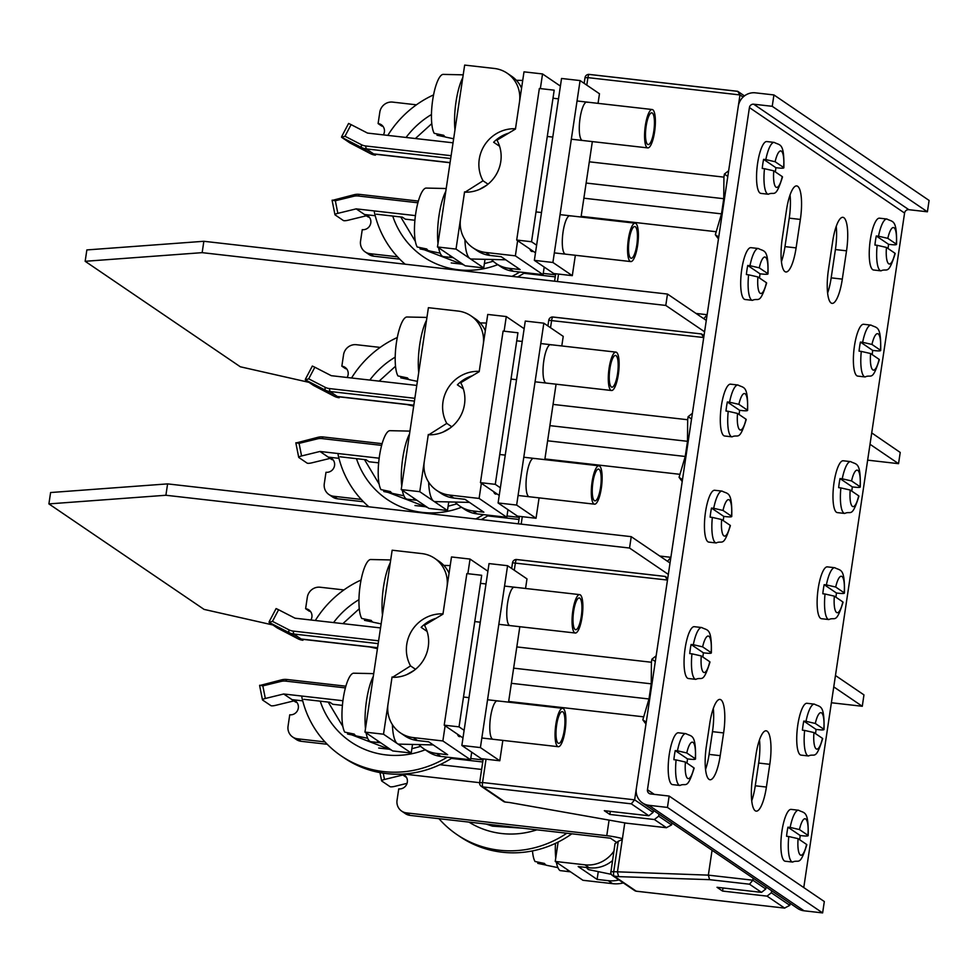 <?xml version="1.0" encoding="UTF-8"?>
<svg xmlns="http://www.w3.org/2000/svg" width="978" height="978" viewBox="0 0 978 978"><rect width="100%" height="100%" fill="white"/><g stroke="black" fill="none" stroke-linecap="round" stroke-linejoin="round"><path stroke-width="1.47" d="M871.728 432.912L900.225 452.447L898.537 463.67L870.029 444.281M696.006 313.449L707.143 314.708L703.781 318.706L706.287 320.405L667.485 294.06L665.786 305.429L704.588 331.799M308.975 382.349L240.331 366.787L85.159 261.297L86.859 249.928L203.852 241.285L667.485 294.06M413.694 406.09L406.934 404.55M85.159 261.297L202.153 252.654L665.786 305.429M867.657 460.149L898.537 463.67M203.852 241.285L202.153 252.654M835.469 675.517L863.953 694.881L862.29 706.275L833.769 686.886M659.747 556.042L670.884 557.313L667.534 561.311L670.028 563.01L631.238 536.665L629.539 548.035L668.329 574.404M272.923 624.991L204.072 609.392L48.9 503.902L50.599 492.533L167.593 483.89L631.238 536.665M377.435 648.683L369.916 646.984M48.9 503.902L165.893 495.259L629.539 548.035M831.398 702.754L862.29 706.275M167.593 483.89L165.893 495.259M624.783 822.877L617.424 872.107L618.658 876.63L709.588 879.662L708.353 875.139L752.864 880.212L749.503 884.198L709.588 879.662M790.102 903.293L789.808 905.322L771.336 892.767L771.63 890.738M749.503 884.198L761.52 892.364L765.786 889.002L766.092 886.973M765.786 889.002L752.864 880.212L753.158 878.183M712.07 850.249L708.353 875.139L613.719 871.691A3.863 1.002 96.5 0 0 614.074 876.105A3.863 3.704 124.2 0 1 612.46 875.506A3.863 3.863 0 0 1 610.822 871.74L613.719 871.691L618.255 841.288L622.289 839.515M761.52 892.364L717.008 887.303L722.546 891.068L723.011 887.975M771.336 892.767L767.058 896.129L722.546 891.068M618.658 876.63L614.074 876.105L636.238 891.178A3.863 1.002 96.5 0 0 636.372 891.227A3.863 3.863 0 0 1 634.636 890.579A3.863 3.704 -55.8 0 0 636.238 891.178L784.759 908.122M767.058 896.129L784.6 908.061L789.808 905.322M615.04 843.513L610.932 871.887M615.15 843.684L618.255 841.288M513.633 668.157L651.25 683.83L651.421 662.253L516.812 646.923M646.238 722.167L642.815 719.832L648.989 698.977L651.25 683.83M651.421 662.253L651.886 659.209L655.309 661.531M651.886 659.209L656.152 655.835L667.485 580.052L512.509 562.802A3.863 3.863 0 0 1 516.763 559.526A3.863 1.002 96.5 0 0 515.406 562.741L514.281 570.247M509.697 802.535L626.47 823.183L666.385 827.694L671.58 824.943L671.886 822.926M671.58 824.943L658.646 816.153L654.38 819.527L666.544 827.743M654.38 819.527L609.869 814.454L604.318 810.689L648.83 815.762L631.287 803.83L482.924 786.935L505.088 802.009L509.672 802.535L505.21 802.058A3.863 1.002 96.5 0 0 505.357 802.033M667.485 580.052L665.162 576.421L516.763 559.526A3.863 1.002 96.5 0 1 516.897 559.575L665.126 576.445M665.26 576.47L667.766 578.169M643.279 716.788L508.658 701.47M642.815 719.832L645.957 724.05L634.636 799.833L631.287 803.83M511.372 683.316L648.989 698.977M658.646 816.153L658.952 814.136M648.83 815.762L653.108 812.388L653.414 810.371M653.108 812.388L634.636 799.833L482.557 782.522A3.863 1.002 96.5 0 0 482.924 786.935A3.863 3.704 124.2 0 1 481.31 786.349L503.474 801.41A3.863 3.704 -55.8 0 0 505.088 802.009A3.863 1.002 96.5 0 0 505.21 802.058A3.863 3.863 0 0 1 503.474 801.41M609.869 814.454L610.321 811.373M622.424 838.696A15.452 2.005 8.5 0 0 606.763 835.689L406.469 812.889A11.589 11.1 124.2 0 1 397.044 800.261L398.743 788.891A7.726 7.396 -55.8 0 0 402.569 774.087M405.858 776.471A7.726 7.396 124.2 0 0 404.696 776.239L401.603 774.136M401.652 811.104L405.344 813.623A11.589 11.1 -55.8 0 0 410.161 815.407L610.455 838.195L616.397 842.241M404.696 776.239L406.506 777.473M379.977 772.62L381.616 780.86A3.863 0.807 -11.2 0 0 381.726 781.006L390.039 786.654A3.863 0.807 -11.2 0 0 394.635 786.385L407.007 783.354M381.616 780.86A3.863 0.807 -11.2 0 1 384.476 779.478L383.229 773.158M402.85 774.992L384.476 779.478M259.635 685.602L262.471 699.857A3.863 0.807 -11.2 0 0 262.581 700.004L270.894 705.651A3.863 0.807 -11.2 0 0 275.49 705.382L293.865 700.896L295.711 702.143A7.726 7.396 124.2 0 1 296.872 702.375M325.002 741.923L297.483 738.793A11.589 11.1 124.2 0 1 292.666 737.009L296.358 739.527A11.589 11.1 -55.8 0 0 301.175 741.312L327.251 744.27M451.408 758.402L482.741 761.972M310.87 620.003A7.726 7.396 -55.8 0 0 305.613 608.695L309.305 611.201A7.726 7.396 124.2 0 1 310.466 611.433M378.608 640.81L293.107 631.079L293.73 634.013L301.077 639.001A15.452 3.985 96.5 0 0 301.591 639.209L377.557 647.852M343.914 589.93L320.136 587.228A11.589 11.1 124.2 0 0 307.312 597.326L305.613 608.695M464.122 730.321L459.037 726.862L481.689 575.284L466.861 573.597L444.208 725.175L462.985 737.938M378.718 748.036L390.381 749.368M470.76 758.525L483.046 759.918M459.037 726.862L444.208 725.175M292.666 737.009A11.589 11.1 124.2 0 1 288.058 726.165L289.745 714.796A7.726 7.396 -55.8 0 0 295.234 700.823A7.726 7.396 -55.8 0 0 292.019 699.637L302.728 700.859M303.901 699.319L329.855 702.265L332.813 704.282L342.41 705.37M293.107 631.079A13.142 12.58 124.2 0 1 288.901 629.808L272.471 621.36L278.596 609.746L295.026 618.194L380.54 627.925M278.596 609.746L276.102 608.573L269.268 621.531M272.471 621.36L269.06 622.375L288.791 632.509L288.901 629.808M269.231 621.592L269.06 622.265M378.193 643.622L293.73 634.013A15.452 14.792 124.2 0 1 288.791 632.509L297.984 638.768A15.452 14.792 -55.8 0 0 302.923 640.26L301.077 639.001L377.581 647.717M269.06 622.375L277.336 627.998L297.984 638.768M303.058 639.367L302.923 640.26M293.865 700.896L283.706 693.989L265.331 698.475L262.825 685.871L281.199 681.385A13.142 12.58 124.2 0 1 285.625 681.104L345.393 687.901M281.199 681.385L281.713 679.82L259.622 685.554M281.713 679.82A15.452 14.792 124.2 0 1 286.933 679.478L285.625 681.104M345.87 686.189L286.933 679.478M342.923 700.725L283.706 693.989M262.471 699.857A3.863 0.807 -11.2 0 1 265.331 698.475M259.647 685.26L262.825 685.871M566.812 833.232A102.018 97.653 124.2 0 1 499.269 850.212A102.018 97.653 124.2 0 1 456.86 834.527A102.018 97.653 124.2 0 1 438.975 818.684M456.86 834.527L459.819 836.545A102.018 97.653 -55.8 0 0 502.227 852.217A102.018 97.653 -55.8 0 0 571.837 833.806M447.252 757.143A102.018 97.653 124.2 0 1 383.633 771.593A102.018 97.653 124.2 0 1 341.224 755.921L344.183 757.926A102.018 97.653 -55.8 0 0 386.579 773.598A102.018 97.653 -55.8 0 0 452.459 757.73M315.319 620.504A102.018 97.653 124.2 0 1 361.065 580.015M341.224 755.921A102.018 97.653 124.2 0 1 301.835 697.155M788.781 836.532L786.556 836.276A26.088 6.736 -83.5 0 1 787.926 827.18L790.151 827.437A26.088 6.736 -83.5 0 1 798.549 810.236L791.129 809.393A26.088 6.736 96.5 0 0 781.703 832.804A26.088 6.736 96.5 0 0 784.356 860.885A26.088 6.736 96.5 0 0 785.236 861.227L792.657 862.07A26.088 6.736 -83.5 0 1 791.777 861.728A26.088 6.736 -83.5 0 1 788.781 836.532L798.097 838.659L806.581 844.43A18.35 4.743 -83.5 0 1 800.334 854.992A18.35 4.743 -83.5 0 1 798.097 838.659M787.926 827.18L800.187 835.518L802.412 835.774C806.813 836.214 808.659 836.068 807.938 835.334L808.183 835.64C808.684 809.918 804.368 813.5 798.549 810.236M800.187 835.518A26.088 6.736 -83.5 0 1 799.674 839.723M792.657 862.07C798.757 858.953 799.698 867.449 806.826 844.747L806.581 844.43M790.151 827.437L799.454 829.564A18.35 4.743 -83.5 0 1 805.713 819.002A18.35 4.743 -83.5 0 1 807.938 835.334L799.454 829.564M804.637 730.432L802.412 730.175A26.088 6.736 -83.5 0 1 803.782 721.079L806.006 721.336A26.088 6.736 -83.5 0 1 814.405 704.136L806.984 703.292A26.088 6.736 96.5 0 0 797.559 726.703A26.088 6.736 96.5 0 0 800.212 754.784A26.088 6.736 96.5 0 0 801.092 755.126L808.513 755.97A26.088 6.736 -83.5 0 1 807.632 755.627A26.088 6.736 -83.5 0 1 804.637 730.432L813.953 732.559L822.437 738.329A18.35 4.743 -83.5 0 1 816.19 748.891A18.35 4.743 -83.5 0 1 813.953 732.559M803.782 721.079L816.043 729.417L818.268 729.674C822.669 730.114 824.515 729.967 823.806 729.233L824.038 729.539C824.552 703.818 820.224 707.4 814.405 704.136M816.043 729.417A26.088 6.736 -83.5 0 1 815.53 733.622M808.513 755.97C814.613 752.852 815.554 761.349 822.681 738.647L822.437 738.329M806.006 721.336L815.31 723.463A18.35 4.743 -83.5 0 1 821.569 712.901A18.35 4.743 -83.5 0 1 823.806 729.233L815.31 723.463M676.104 759.918L673.879 759.674A26.088 6.736 -83.5 0 1 675.236 750.578L677.461 750.823A26.088 6.736 -83.5 0 1 685.871 733.634L678.451 732.791A26.088 6.736 96.5 0 0 669.025 756.19A26.088 6.736 96.5 0 0 671.678 784.283A26.088 6.736 96.5 0 0 672.546 784.613L679.967 785.456A26.088 6.736 -83.5 0 1 679.099 785.126A26.088 6.736 -83.5 0 1 676.104 759.918L685.419 762.045L693.903 767.828A18.35 4.743 -83.5 0 1 687.644 778.39A18.35 4.743 -83.5 0 1 685.419 762.045M675.236 750.578L687.51 758.916L689.735 759.172C694.135 759.613 695.981 759.466 695.26 758.732L695.505 759.038C696.006 733.317 691.69 736.899 685.871 733.634M687.51 758.916A26.088 6.736 -83.5 0 1 686.984 763.121M679.967 785.456C686.067 782.351 687.021 790.835 694.135 768.146L693.903 767.828M677.461 750.823L686.776 752.962A18.35 4.743 -83.5 0 1 693.023 742.388A18.35 4.743 -83.5 0 1 695.26 758.732L686.776 752.962M691.959 653.817L689.735 653.573A26.088 6.736 -83.5 0 1 691.091 644.478L693.316 644.722A26.088 6.736 -83.5 0 1 701.727 627.534L694.307 626.69A26.088 6.736 96.5 0 0 684.881 650.089A26.088 6.736 96.5 0 0 687.534 678.182A26.088 6.736 96.5 0 0 688.402 678.512L695.823 679.355A26.088 6.736 -83.5 0 1 694.955 679.025A26.088 6.736 -83.5 0 1 691.959 653.817L701.275 655.945L709.759 661.727A18.35 4.743 -83.5 0 1 703.5 672.289A18.35 4.743 -83.5 0 1 701.275 655.945M691.091 644.478L703.365 652.815L705.59 653.072C709.991 653.512 711.837 653.365 711.116 652.632L711.361 652.937C711.862 627.216 707.546 630.798 701.727 627.534M703.365 652.815A26.088 6.736 -83.5 0 1 702.84 657.02M695.823 679.355C701.923 676.25 702.876 684.734 709.991 662.045L709.759 661.727M693.316 644.722L702.632 646.861A18.35 4.743 -83.5 0 1 708.879 636.287A18.35 4.743 -83.5 0 1 711.116 652.632L702.632 646.861M586.629 867.498A33.961 8.765 96.5 0 0 588.181 869.332A33.961 8.765 96.5 0 0 589.111 869.735L611.336 874.332M558.132 842.07L555.235 861.447L582.949 880.286L612.619 883.66A30.917 29.597 -55.8 0 0 623.353 882.914M618.964 879.931A30.917 29.597 124.2 0 1 608.23 880.677L597.106 879.418L578.169 866.545L589.294 867.804A30.917 29.597 -55.8 0 0 612.485 860.603M613.891 851.178A30.917 29.597 124.2 0 1 584.905 864.821L555.235 861.447M597.106 879.418L598.267 871.63M569.086 870.86L568.976 871.618L560.076 870.603A35.55 9.181 96.5 0 1 556.36 862.205M561.665 870.787L570.553 871.863M555.455 843.366A35.55 9.181 96.5 0 0 555.749 858.012M568.976 871.618A35.55 9.181 -83.5 0 1 567.326 869.662M532.484 850.921A30.611 7.91 96.5 0 0 535.003 861.484L544.514 863.464A31.492 8.13 96.5 0 0 545.834 864.943A31.492 8.13 96.5 0 0 546.702 865.322L557.925 867.633M537.986 862.107L537.79 863.378L546.103 865.102M502.839 740.395L499.795 760.774L480.406 747.583L507.582 565.7L526.983 578.878L525.553 588.475M519.831 626.715L508.56 702.155M499.795 760.774L481.249 758.659L461.861 745.468L489.037 563.585L507.582 565.7M480.406 747.583L461.861 745.468M493.01 739.27A19.316 4.988 -83.5 0 1 492.362 739.026A19.316 4.988 -83.5 0 1 490.394 718.219A19.316 4.988 -83.5 0 1 497.386 700.871A19.316 4.988 -83.5 0 1 498.022 701.128M510.003 625.59A19.316 4.988 -83.5 0 1 509.355 625.345A19.316 4.988 -83.5 0 1 507.386 604.538A19.316 4.988 -83.5 0 1 514.367 587.191A19.316 4.988 -83.5 0 1 515.015 587.448M471.714 752.168L470.565 759.796L442.863 740.957L445.124 725.798M467.851 573.719L470.051 559.074L487.9 571.213M457.362 734.111A20.477 5.293 96.5 0 0 458.816 736.361A20.477 5.293 96.5 0 0 459.501 736.617A20.477 5.293 96.5 0 0 460.601 736.324M442.863 740.957L413.193 737.583A30.917 29.597 124.2 0 1 400.344 732.828L404.721 735.811A30.917 29.597 -55.8 0 0 417.582 740.566L428.706 741.825L447.643 754.698L436.506 753.439A30.917 29.597 124.2 0 1 423.657 748.683A30.917 29.597 124.2 0 1 418.877 744.588M423.657 748.683L428.046 751.666A30.917 29.597 -55.8 0 0 440.895 756.422L470.565 759.796M470.051 559.074L451.494 556.959L442.948 614.172L424.464 625.26A34.78 33.289 -55.8 0 1 423.193 660.529A34.78 33.289 -55.8 0 1 392.019 677.289L388.046 703.891A30.917 29.597 124.2 0 0 400.344 732.828M426.494 624.037L425.882 623.316M425.723 624.514L424.623 624.257M449.061 573.267A30.917 29.597 -55.8 0 0 439.061 561.311L434.672 558.328A30.917 29.597 124.2 0 0 421.824 553.585L392.154 550.211L364.965 732.094L392.679 750.933L411.225 753.036L412.508 744.441M364.965 732.094L383.51 734.209L411.225 753.036M434.672 558.328A30.917 29.597 124.2 0 1 446.97 587.277L442.997 613.878A34.78 33.289 -55.8 0 0 411.824 630.639A34.78 33.289 -55.8 0 0 410.552 665.908L392.533 677.302M392.398 724.674A37.677 9.731 96.5 0 0 397.374 743.622A37.677 9.731 96.5 0 0 398.853 744.124L433.242 744.918M392.068 676.984L383.51 734.209M406.811 674.588L414.159 670.37M410.552 665.908L415.528 669.294M427.105 631.421L421.139 627.363A34.78 33.289 124.2 0 1 436.102 618.279M424.244 624.551L424.904 625.003M373.278 676.47A35.55 9.181 96.5 0 0 365.479 728.647M366.09 732.852A35.55 9.181 96.5 0 0 369.806 741.251A35.55 9.181 96.5 0 0 371.004 741.715L379.904 742.73A35.55 9.181 -83.5 0 1 378.706 742.265A35.55 9.181 -83.5 0 1 377.068 740.309M380.589 742.705A35.55 9.181 -83.5 0 1 379.904 742.73M390.271 562.79A35.55 9.181 96.5 0 0 382.471 614.979M367.655 738.28L356.432 735.969A31.492 8.13 96.5 0 1 355.564 735.59A31.492 8.13 96.5 0 1 354.256 734.111L344.745 732.131A30.611 7.91 96.5 0 1 343.217 698.634A30.611 7.91 96.5 0 1 353.547 673.194L363.327 673.414A31.492 8.13 96.5 0 1 363.559 673.402L373.706 673.634M355.845 735.749L347.532 734.026L347.716 732.754M563.304 708.561A19.316 4.988 -83.5 0 1 565.272 729.356A19.316 4.988 -83.5 0 1 558.291 746.703A19.316 4.988 -83.5 0 1 557.643 746.446A19.316 4.988 -83.5 0 1 555.675 725.652A19.316 4.988 -83.5 0 1 562.656 708.304A19.316 4.988 -83.5 0 1 563.304 708.561M558.132 743.17A15.978 4.12 96.5 0 0 558.67 743.378A15.978 4.12 96.5 0 0 564.44 729.038A15.978 4.12 96.5 0 0 562.815 711.837A15.978 4.12 96.5 0 0 562.289 711.629A15.978 4.12 96.5 0 0 556.506 725.969A15.978 4.12 96.5 0 0 558.132 743.17M381.139 623.878L373.425 622.289A31.492 8.13 96.5 0 1 372.557 621.91A31.492 8.13 96.5 0 1 371.237 620.431L361.726 618.451A30.611 7.91 96.5 0 1 360.21 584.954A30.611 7.91 96.5 0 1 370.54 559.514L380.308 559.734A31.492 8.13 96.5 0 1 380.54 559.722L390.699 559.954M372.826 622.069L364.513 620.345L364.708 619.074M580.296 594.881A19.316 4.988 -83.5 0 1 582.265 615.675A19.316 4.988 -83.5 0 1 575.284 633.023A19.316 4.988 -83.5 0 1 574.636 632.766A19.316 4.988 -83.5 0 1 572.668 611.971A19.316 4.988 -83.5 0 1 579.648 594.624A19.316 4.988 -83.5 0 1 580.296 594.881M575.125 629.49A15.978 4.12 96.5 0 0 575.663 629.698A15.978 4.12 96.5 0 0 581.433 615.358A15.978 4.12 96.5 0 0 579.807 598.157A15.978 4.12 96.5 0 0 579.269 597.949A15.978 4.12 96.5 0 0 573.499 612.289A15.978 4.12 96.5 0 0 575.125 629.49M586.14 183.045L723.757 198.705L723.928 177.128L589.306 161.81M718.744 237.043L715.321 234.72L721.495 213.864L723.757 198.705M723.928 177.128L724.38 174.084L727.803 176.419M724.38 174.084L728.659 170.722L739.979 94.939L743.109 97.054M586.788 85.135L587.912 77.629L739.979 94.939L737.669 91.296L589.269 74.414A3.863 1.002 96.5 0 0 587.912 77.629L585.015 77.678A3.863 3.863 0 0 1 589.269 74.414A3.863 1.002 96.5 0 1 589.404 74.462L737.62 91.333M737.767 91.345L744.454 95.905M715.774 231.676L581.164 216.346M715.321 234.72L718.463 238.925L707.143 314.708M583.878 198.204L721.495 213.864M332.129 200.478L334.965 214.732A3.863 0.807 -11.2 0 0 335.075 214.879L343.388 220.539A3.863 0.807 -11.2 0 0 347.997 220.258L366.359 215.771L368.217 217.03A7.726 7.396 124.2 0 1 369.378 217.263M397.508 256.811L369.977 253.681A11.589 11.1 124.2 0 1 365.161 251.896L368.853 254.402A11.589 11.1 -55.8 0 0 373.682 256.187L399.745 259.158M523.902 273.29L555.247 276.86M383.364 134.878A7.726 7.396 -55.8 0 0 378.107 123.57L381.799 126.089A7.726 7.396 124.2 0 1 382.96 126.321M451.115 155.698L365.601 145.966L366.224 148.888L373.584 153.888A15.452 3.985 96.5 0 0 374.097 154.084L450.063 162.739M416.42 104.817L392.63 102.103A11.589 11.1 124.2 0 0 379.806 112.201L378.107 123.57M536.616 245.197L531.543 241.749L554.196 90.172L539.355 88.485L516.702 240.05L535.479 252.825M451.225 262.923L462.887 264.256M543.267 273.4L555.553 274.806M531.543 241.749L516.702 240.05M365.161 251.896A11.589 11.1 124.2 0 1 360.552 241.04L362.251 229.671A7.726 7.396 -55.8 0 0 367.728 215.71A7.726 7.396 -55.8 0 0 364.513 214.512L375.222 215.735M376.396 214.194L402.361 217.153L405.32 219.158L414.916 220.258M365.601 145.966A13.142 12.58 124.2 0 1 361.408 144.695L344.977 136.248L351.09 124.622L367.532 133.081L453.034 142.812M351.09 124.622L348.596 123.448L341.762 136.419M344.977 136.248L341.554 137.25L361.285 147.397L361.408 144.695M341.738 136.468L341.566 137.152M450.699 158.509L366.224 148.888A15.452 14.792 124.2 0 1 361.285 147.397L370.491 153.656A15.452 14.792 -55.8 0 0 375.43 155.147L373.584 153.888L450.088 162.593M341.554 137.25L349.831 142.874L370.491 153.656M375.564 154.255L375.43 155.147M366.359 215.771L356.2 208.864L337.838 213.351L335.332 200.759L353.706 196.272A13.142 12.58 124.2 0 1 358.131 195.979L417.899 202.788M353.706 196.272L354.219 194.695L332.117 200.441M354.219 194.695A15.452 14.792 124.2 0 1 359.427 194.365L358.131 195.979M418.364 201.065L359.427 194.365M415.43 215.612L356.2 208.864M334.965 214.732A3.863 0.807 -11.2 0 1 337.838 213.351M332.153 200.148L335.332 200.759M517.558 276.994A102.018 97.653 -55.8 0 0 524.954 272.618M387.814 135.392A102.018 97.653 124.2 0 1 433.56 94.903M519.758 272.031A102.018 97.653 124.2 0 1 511.971 276.358M405.136 264.194A102.018 97.653 124.2 0 1 374.342 212.03M861.288 351.408L859.063 351.163A26.088 6.736 -83.5 0 1 860.42 342.068L862.645 342.312A26.088 6.736 -83.5 0 1 871.056 325.124L863.635 324.28A26.088 6.736 96.5 0 0 854.21 347.679A26.088 6.736 96.5 0 0 856.862 375.772A26.088 6.736 96.5 0 0 857.73 376.102L865.151 376.946A26.088 6.736 -83.5 0 1 864.283 376.616A26.088 6.736 -83.5 0 1 861.288 351.408L870.591 353.535L879.088 359.317A18.35 4.743 -83.5 0 1 872.828 369.88A18.35 4.743 -83.5 0 1 870.591 353.535M860.42 342.068L872.694 350.405L874.919 350.662C879.32 351.102 881.166 350.955 880.444 350.222L880.689 350.527C881.19 324.806 876.875 328.388 871.056 325.124M872.694 350.405A26.088 6.736 -83.5 0 1 872.168 354.611M865.151 376.946C871.251 373.84 872.205 382.325 879.32 359.635L879.088 359.317M862.645 342.312L871.96 344.452A18.35 4.743 -83.5 0 1 878.207 333.877A18.35 4.743 -83.5 0 1 880.444 350.222L871.96 344.452M877.144 245.307L874.919 245.062A26.088 6.736 -83.5 0 1 876.276 235.967L878.501 236.211A26.088 6.736 -83.5 0 1 886.912 219.023L879.491 218.18A26.088 6.736 96.5 0 0 870.065 241.578A26.088 6.736 96.5 0 0 872.718 269.671A26.088 6.736 96.5 0 0 873.586 270.001L881.007 270.845A26.088 6.736 -83.5 0 1 880.139 270.515A26.088 6.736 -83.5 0 1 877.144 245.307L886.447 247.434L894.943 253.216A18.35 4.743 -83.5 0 1 888.684 263.779A18.35 4.743 -83.5 0 1 886.447 247.434M876.276 235.967L888.55 244.304L890.775 244.561C895.176 245.001 897.022 244.855 896.3 244.121L896.545 244.427C897.046 218.705 892.731 222.287 886.912 219.023M888.55 244.304A26.088 6.736 -83.5 0 1 888.024 248.51M881.007 270.845C887.107 267.74 888.061 276.224 895.176 253.534L894.943 253.216M878.501 236.211L887.816 238.351A18.35 4.743 -83.5 0 1 894.063 227.776A18.35 4.743 -83.5 0 1 896.3 244.121L887.816 238.351M748.61 274.806L746.385 274.549A26.088 6.736 -83.5 0 1 747.742 265.454L749.967 265.71A26.088 6.736 -83.5 0 1 758.366 248.51L750.957 247.666A26.088 6.736 96.5 0 0 741.52 271.077A26.088 6.736 96.5 0 0 744.185 299.158A26.088 6.736 96.5 0 0 745.053 299.5L752.473 300.344A26.088 6.736 -83.5 0 1 751.593 300.001A26.088 6.736 -83.5 0 1 748.61 274.806L757.913 276.933L766.41 282.703A18.35 4.743 -83.5 0 1 760.15 293.266A18.35 4.743 -83.5 0 1 757.913 276.933M747.742 265.454L760.004 273.803L762.241 274.048C766.642 274.488 768.476 274.341 767.767 273.608L767.999 273.913C768.512 248.192 764.185 251.786 758.366 248.51M760.004 273.803A26.088 6.736 -83.5 0 1 759.49 278.009M752.473 300.344C758.573 297.239 759.515 305.723 766.642 283.033L766.41 282.703M749.967 265.71L759.27 267.838A18.35 4.743 -83.5 0 1 765.529 257.275A18.35 4.743 -83.5 0 1 767.767 273.608L759.27 267.838M764.466 168.705L762.241 168.448A26.088 6.736 -83.5 0 1 763.598 159.353L765.823 159.61A26.088 6.736 -83.5 0 1 774.221 142.409L766.813 141.565A26.088 6.736 96.5 0 0 757.375 164.976A26.088 6.736 96.5 0 0 760.04 193.057A26.088 6.736 96.5 0 0 760.908 193.399L768.329 194.243A26.088 6.736 -83.5 0 1 767.449 193.901A26.088 6.736 -83.5 0 1 764.466 168.705L773.769 170.832L782.266 176.602A18.35 4.743 -83.5 0 1 776.006 187.165A18.35 4.743 -83.5 0 1 773.769 170.832M763.598 159.353L775.872 167.703L778.097 167.947C782.498 168.387 784.332 168.24 783.622 167.507L783.855 167.813C784.368 142.091 780.041 145.685 774.221 142.409M775.872 167.703A26.088 6.736 -83.5 0 1 775.346 171.908M768.329 194.243C774.429 191.138 775.371 199.622 782.498 176.932L782.266 176.602M765.823 159.61L775.126 161.737A18.35 4.743 -83.5 0 1 781.385 151.174A18.35 4.743 -83.5 0 1 783.622 167.507L775.126 161.737M575.345 255.27L572.301 275.649L552.9 262.471L580.088 80.575L599.477 93.766L598.047 103.35M592.338 141.59L581.054 217.03M572.301 275.649L553.756 273.547L534.355 260.356L561.543 78.472L580.088 80.575M552.9 262.471L534.355 260.356M565.516 254.158A19.316 4.988 -83.5 0 1 564.868 253.901A19.316 4.988 -83.5 0 1 562.9 233.094A19.316 4.988 -83.5 0 1 569.881 215.759A19.316 4.988 -83.5 0 1 570.529 216.004M582.497 140.477A19.316 4.988 -83.5 0 1 581.849 140.221A19.316 4.988 -83.5 0 1 579.893 119.426A19.316 4.988 -83.5 0 1 586.873 102.079A19.316 4.988 -83.5 0 1 587.521 102.335M544.208 267.055L543.071 274.684L515.369 255.845L517.631 240.686M540.357 88.595L542.545 73.949L560.394 86.088M529.856 248.999A20.477 5.293 96.5 0 0 531.311 251.236A20.477 5.293 96.5 0 0 531.995 251.505A20.477 5.293 96.5 0 0 533.108 251.212M515.369 255.845L485.687 252.458A30.917 29.597 124.2 0 1 472.839 247.715L477.227 250.698A30.917 29.597 -55.8 0 0 490.076 255.441L501.201 256.713L520.137 269.586L509.012 268.314A30.917 29.597 124.2 0 1 496.164 263.571A30.917 29.597 124.2 0 1 491.372 259.463M496.164 263.571L500.553 266.554A30.917 29.597 -55.8 0 0 513.401 271.297L543.071 274.684M542.545 73.949L524 71.846L515.455 129.059L496.971 140.147A34.78 33.289 -55.8 0 1 495.699 175.404A34.78 33.289 -55.8 0 1 464.526 192.165L460.552 218.766A30.917 29.597 124.2 0 0 472.839 247.715M499 138.925L498.389 138.191M498.218 139.389L497.117 139.145M521.567 88.142A30.917 29.597 -55.8 0 0 511.567 76.198L507.179 73.216A30.917 29.597 124.2 0 0 494.33 68.46L464.66 65.086L437.472 246.969L465.186 265.808L483.731 267.923L485.015 259.317M437.472 246.969L456.017 249.084L483.731 267.923M507.179 73.216A30.917 29.597 124.2 0 1 519.465 102.152L515.492 128.754A34.78 33.289 -55.8 0 0 484.318 145.526A34.78 33.289 -55.8 0 0 483.046 180.783L465.039 192.189M464.905 239.561A37.677 9.731 96.5 0 0 469.868 258.51A37.677 9.731 96.5 0 0 471.359 259.011L505.748 259.793M464.562 191.871L456.017 249.084M479.318 189.475L486.653 185.245M483.046 180.783L488.022 184.17M499.599 146.297L493.645 142.25A34.78 33.289 124.2 0 1 508.597 133.167M496.751 139.438L497.399 139.878M445.785 191.358A35.55 9.181 96.5 0 0 437.985 243.534M438.596 247.74A35.55 9.181 96.5 0 0 442.313 256.138A35.55 9.181 96.5 0 0 443.499 256.603L452.398 257.617A35.55 9.181 -83.5 0 1 451.213 257.153A35.55 9.181 -83.5 0 1 449.562 255.197M453.083 257.593A35.55 9.181 -83.5 0 1 452.398 257.617M462.777 77.678A35.55 9.181 96.5 0 0 454.978 129.854M440.161 253.168L428.939 250.845A31.492 8.13 96.5 0 1 428.071 250.466A31.492 8.13 96.5 0 1 426.75 248.987L417.239 247.018A30.611 7.91 96.5 0 1 415.723 213.51A30.611 7.91 96.5 0 1 426.053 188.069L435.821 188.289A31.492 8.13 96.5 0 1 436.054 188.289L446.212 188.522M429.538 250.881L420.027 248.913L420.222 247.63M635.81 223.436A19.316 4.988 -83.5 0 1 637.778 244.243A19.316 4.988 -83.5 0 1 630.798 261.578A19.316 4.988 -83.5 0 1 630.15 261.334A19.316 4.988 -83.5 0 1 628.182 240.527A19.316 4.988 -83.5 0 1 635.162 223.192A19.316 4.988 -83.5 0 1 635.81 223.436M630.639 258.058A15.978 4.12 96.5 0 0 631.177 258.253A15.978 4.12 96.5 0 0 636.947 243.925A15.978 4.12 96.5 0 0 635.321 226.725A15.978 4.12 96.5 0 0 634.783 226.517A15.978 4.12 96.5 0 0 629.013 240.857A15.978 4.12 96.5 0 0 630.639 258.058M453.645 138.766L445.919 137.165A31.492 8.13 96.5 0 1 445.063 136.786A31.492 8.13 96.5 0 1 443.743 135.306L434.232 133.338A30.611 7.91 96.5 0 1 432.716 99.842A30.611 7.91 96.5 0 1 443.034 74.389L452.814 74.609A31.492 8.13 96.5 0 1 453.046 74.609L463.193 74.841M445.332 136.957L437.019 135.233L437.215 133.949M652.803 109.756A19.316 4.988 -83.5 0 1 654.771 130.563A19.316 4.988 -83.5 0 1 647.778 147.898A19.316 4.988 -83.5 0 1 647.13 147.654A19.316 4.988 -83.5 0 1 645.174 126.847A19.316 4.988 -83.5 0 1 652.155 109.512A19.316 4.988 -83.5 0 1 652.803 109.756M647.632 144.377A15.978 4.12 96.5 0 0 648.157 144.573A15.978 4.12 96.5 0 0 653.94 130.245A15.978 4.12 96.5 0 0 652.314 113.045A15.978 4.12 96.5 0 0 651.776 112.837A15.978 4.12 96.5 0 0 646.006 127.177A15.978 4.12 96.5 0 0 647.632 144.377M549.88 425.638L687.497 441.31L687.668 419.733L553.059 404.415M682.485 479.648L679.062 477.313L685.236 456.469L687.497 441.31M687.668 419.733L688.121 416.689L691.544 419.012M688.121 416.689L692.4 413.315L703.732 337.532L548.756 320.283A3.863 3.863 0 0 1 553.01 317.019A3.863 1.002 96.5 0 0 551.653 320.222L550.528 327.74M703.732 337.532L701.409 333.901M701.507 333.95L704.013 335.65M679.514 474.269L544.905 458.951M679.062 477.313L682.204 481.531L670.884 557.313M547.619 440.797L685.236 456.469M295.882 443.083L298.706 457.337A3.863 0.807 -11.2 0 0 298.816 457.484L307.129 463.132A3.863 0.807 -11.2 0 0 311.737 462.863L330.112 458.376L331.958 459.636A7.726 7.396 124.2 0 1 333.119 459.856M361.249 499.416L333.73 496.274A11.589 11.1 124.2 0 1 328.901 494.501L332.606 497.007A11.589 11.1 -55.8 0 0 337.422 498.792L363.486 501.763M487.655 515.895L518.988 519.452M347.104 377.484A7.726 7.396 -55.8 0 0 341.848 366.175L345.552 368.682A7.726 7.396 124.2 0 1 346.713 368.914M414.855 398.303L329.354 388.559L329.965 391.493L337.324 396.493A15.452 3.985 96.5 0 0 337.838 396.689L413.804 405.332M380.161 347.41L356.383 344.708A11.589 11.1 124.2 0 0 343.547 354.806L341.848 366.175M500.369 487.802L495.284 484.342L517.937 332.777L503.095 331.09L480.442 482.655L499.22 495.418M414.965 505.528L426.628 506.849M507.007 516.005L519.294 517.399M495.284 484.342L480.442 482.655M328.901 494.501A11.589 11.1 124.2 0 1 324.293 483.645L325.992 472.276A7.726 7.396 -55.8 0 0 331.469 458.303A7.726 7.396 -55.8 0 0 328.266 457.117L338.963 458.34M340.136 456.799L366.102 459.758L369.061 461.763L378.657 462.851M329.354 388.559A13.142 12.58 124.2 0 1 325.148 387.3L308.718 378.841L314.843 367.227L331.273 375.686L416.787 385.418M314.843 367.227L312.337 366.053L305.515 379.012M308.718 378.841L305.307 379.855L325.026 390.002L325.148 387.3M305.478 379.073L305.307 379.757M414.44 401.102L329.965 391.493A15.452 14.792 124.2 0 1 325.026 390.002L334.231 396.249A15.452 14.792 -55.8 0 0 339.17 397.74L337.324 396.493L413.828 405.198M305.307 379.855L313.583 385.479L334.231 396.249M339.305 396.86L339.17 397.74M330.112 458.376L319.953 451.469L301.579 455.956L299.072 443.364L317.447 438.865A13.142 12.58 124.2 0 1 321.872 438.584L381.64 445.381M317.447 438.865L317.96 437.3L295.869 443.034M317.96 437.3A15.452 14.792 124.2 0 1 323.168 436.958L321.872 438.584M382.117 443.67L323.168 436.958M379.171 458.205L319.953 451.469M298.706 457.337A3.863 0.807 -11.2 0 1 301.579 455.956M295.894 442.753L299.072 443.364M481.31 519.599A102.018 97.653 -55.8 0 0 488.694 515.223M351.554 377.985A102.018 97.653 124.2 0 1 397.3 337.508M483.499 514.624A102.018 97.653 124.2 0 1 475.711 518.963M368.877 506.8A102.018 97.653 124.2 0 1 338.082 454.636M825.029 594.013L822.804 593.756A26.088 6.736 -83.5 0 1 824.161 584.661L826.386 584.917A26.088 6.736 -83.5 0 1 834.796 567.717L827.376 566.873A26.088 6.736 96.5 0 0 817.95 590.284A26.088 6.736 96.5 0 0 820.603 618.365A26.088 6.736 96.5 0 0 821.471 618.707L828.892 619.551A26.088 6.736 -83.5 0 1 828.024 619.208A26.088 6.736 -83.5 0 1 825.029 594.013L834.344 596.14L842.828 601.91A18.35 4.743 -83.5 0 1 836.569 612.485A18.35 4.743 -83.5 0 1 834.344 596.14M824.161 584.661L836.434 593.01L838.659 593.255C843.06 593.695 844.906 593.548 844.185 592.815L844.43 593.12C844.931 567.399 840.615 570.993 834.796 567.717M836.434 593.01A26.088 6.736 -83.5 0 1 835.909 597.216M828.892 619.551C834.992 616.446 835.945 624.93 843.06 602.24L842.828 601.91M826.386 584.917L835.701 587.044A18.35 4.743 -83.5 0 1 841.948 576.482A18.35 4.743 -83.5 0 1 844.185 592.815L835.701 587.044M840.884 487.912L838.659 487.655A26.088 6.736 -83.5 0 1 840.016 478.56L842.241 478.817A26.088 6.736 -83.5 0 1 850.652 461.616L843.232 460.772A26.088 6.736 96.5 0 0 833.806 484.183A26.088 6.736 96.5 0 0 836.459 512.264A26.088 6.736 96.5 0 0 837.339 512.606L844.747 513.45A26.088 6.736 -83.5 0 1 843.88 513.108A26.088 6.736 -83.5 0 1 840.884 487.912L850.2 490.039L858.684 495.809A18.35 4.743 -83.5 0 1 852.425 506.384A18.35 4.743 -83.5 0 1 850.2 490.039M840.016 478.56L852.29 486.91L854.515 487.154C858.916 487.594 860.762 487.447 860.041 486.714L860.285 487.02C860.787 461.298 856.471 464.892 850.652 461.616M852.29 486.91A26.088 6.736 -83.5 0 1 851.777 491.115M844.747 513.45C850.848 510.345 851.801 518.829 858.928 496.139L858.684 495.809M842.241 478.817L851.557 480.944A18.35 4.743 -83.5 0 1 857.816 470.381A18.35 4.743 -83.5 0 1 860.041 486.714L851.557 480.944M712.351 517.411L710.126 517.154A26.088 6.736 -83.5 0 1 711.483 508.059L713.708 508.315A26.088 6.736 -83.5 0 1 722.119 491.115L714.698 490.271A26.088 6.736 96.5 0 0 705.272 513.682A26.088 6.736 96.5 0 0 707.925 541.763A26.088 6.736 96.5 0 0 708.793 542.105L716.214 542.949A26.088 6.736 -83.5 0 1 715.346 542.607A26.088 6.736 -83.5 0 1 712.351 517.411L721.654 519.538L730.15 525.308A18.35 4.743 -83.5 0 1 723.891 535.871A18.35 4.743 -83.5 0 1 721.654 519.538M711.483 508.059L723.757 516.396L725.982 516.653C730.383 517.093 732.229 516.946 731.507 516.213L731.752 516.518C732.253 490.797 727.925 494.379 722.119 491.115M723.757 516.396A26.088 6.736 -83.5 0 1 723.231 520.602M716.214 542.949C722.314 539.832 723.255 548.328 730.383 525.626L730.15 525.308M713.708 508.315L723.011 510.443A18.35 4.743 -83.5 0 1 729.27 499.868A18.35 4.743 -83.5 0 1 731.507 516.213L723.011 510.443M728.207 411.298L725.982 411.053A26.088 6.736 -83.5 0 1 727.339 401.958L729.564 402.215A26.088 6.736 -83.5 0 1 737.974 385.014L730.554 384.171A26.088 6.736 96.5 0 0 721.128 407.581A26.088 6.736 96.5 0 0 723.781 435.662A26.088 6.736 96.5 0 0 724.649 436.005L732.07 436.848A26.088 6.736 -83.5 0 1 731.202 436.506A26.088 6.736 -83.5 0 1 728.207 411.298L737.51 413.437L746.006 419.207A18.35 4.743 -83.5 0 1 739.747 429.77A18.35 4.743 -83.5 0 1 737.51 413.437M727.339 401.958L739.612 410.295L741.837 410.552C746.238 410.992 748.084 410.846 747.363 410.112L747.608 410.418C748.109 384.696 743.793 388.278 737.974 385.014M739.612 410.295A26.088 6.736 -83.5 0 1 739.087 414.501M732.07 436.848C738.17 433.731 739.111 442.227 746.238 419.525L746.006 419.207M729.564 402.215L738.879 404.342A18.35 4.743 -83.5 0 1 745.126 393.767A18.35 4.743 -83.5 0 1 747.363 410.112L738.879 404.342M539.086 497.875L536.042 518.254L516.641 505.064L543.829 323.18L563.23 336.371L561.788 345.955M556.079 384.195L544.807 459.636M536.042 518.254L517.496 516.139L498.095 502.961L525.284 321.065L543.829 323.18M516.641 505.064L498.095 502.961M529.257 496.751A19.316 4.988 -83.5 0 1 528.609 496.506A19.316 4.988 -83.5 0 1 526.641 475.699A19.316 4.988 -83.5 0 1 533.621 458.364A19.316 4.988 -83.5 0 1 534.269 458.609M546.25 383.07A19.316 4.988 -83.5 0 1 545.602 382.826A19.316 4.988 -83.5 0 1 543.634 362.019A19.316 4.988 -83.5 0 1 550.614 344.684A19.316 4.988 -83.5 0 1 551.262 344.928M507.949 509.66L506.812 517.276L479.11 498.438L481.372 483.291M504.098 331.2L506.286 316.554L524.147 328.694M493.597 491.604A20.477 5.293 96.5 0 0 495.051 493.841A20.477 5.293 96.5 0 0 495.736 494.11A20.477 5.293 96.5 0 0 496.848 493.804M479.11 498.438L449.428 495.064A30.917 29.597 124.2 0 1 436.579 490.32L440.968 493.303A30.917 29.597 -55.8 0 0 453.816 498.046L464.953 499.318L483.878 512.191L472.753 510.919A30.917 29.597 124.2 0 1 459.904 506.164A30.917 29.597 124.2 0 1 455.125 502.069M459.904 506.164L464.293 509.147A30.917 29.597 -55.8 0 0 477.142 513.902L506.812 517.276M506.286 316.554L487.741 314.439L479.196 371.664L460.711 382.74A34.78 33.289 -55.8 0 1 459.44 418.009A34.78 33.289 -55.8 0 1 428.266 434.77L424.293 461.371A30.917 29.597 124.2 0 0 436.579 490.32M462.741 381.53L462.129 380.797M461.958 381.995L460.858 381.75M485.308 330.747A30.917 29.597 -55.8 0 0 475.308 318.804L470.919 315.821A30.917 29.597 124.2 0 0 458.071 311.065L428.401 307.691L401.212 489.575L428.926 508.413L447.472 510.528L448.755 501.922M401.212 489.575L419.758 491.689L447.472 510.528M470.919 315.821A30.917 29.597 124.2 0 1 483.218 344.757L479.232 371.359A34.78 33.289 -55.8 0 0 448.058 388.119A34.78 33.289 -55.8 0 0 446.787 423.388L428.78 434.794M428.645 482.166A37.677 9.731 96.5 0 0 433.609 501.103A37.677 9.731 96.5 0 0 435.1 501.604L469.489 502.399M428.315 434.476L419.758 491.689M443.058 432.068L450.393 427.851M446.787 423.388L451.775 426.775M463.352 388.902L457.386 384.843A34.78 33.289 124.2 0 1 472.35 375.772M460.491 382.043L461.151 382.484M409.525 433.951A35.55 9.181 96.5 0 0 401.726 486.139M402.337 490.333A35.55 9.181 96.5 0 0 406.053 498.743A35.55 9.181 96.5 0 0 407.239 499.196L416.139 500.21A35.55 9.181 -83.5 0 1 414.953 499.758A35.55 9.181 -83.5 0 1 413.303 497.802M416.836 500.198A35.55 9.181 -83.5 0 1 416.139 500.21M426.518 320.283A35.55 9.181 96.5 0 0 418.718 372.459M403.902 495.773L392.679 493.45A31.492 8.13 96.5 0 1 391.811 493.071A31.492 8.13 96.5 0 1 390.491 491.592L380.98 489.611A30.611 7.91 96.5 0 1 379.464 456.115A30.611 7.91 96.5 0 1 389.794 430.675L399.574 430.895A31.492 8.13 96.5 0 1 399.794 430.882L409.953 431.115M392.08 493.242L383.779 491.506L383.963 490.235M599.551 466.041A19.316 4.988 -83.5 0 1 601.519 486.848A19.316 4.988 -83.5 0 1 594.538 504.183A19.316 4.988 -83.5 0 1 593.89 503.939A19.316 4.988 -83.5 0 1 591.922 483.132A19.316 4.988 -83.5 0 1 598.903 465.797A19.316 4.988 -83.5 0 1 599.551 466.041M594.379 500.65A15.978 4.12 96.5 0 0 594.917 500.858A15.978 4.12 96.5 0 0 600.688 486.518A15.978 4.12 96.5 0 0 599.062 469.318A15.978 4.12 96.5 0 0 598.524 469.11A15.978 4.12 96.5 0 0 592.754 483.45A15.978 4.12 96.5 0 0 594.379 500.65M417.386 381.359L409.672 379.77A31.492 8.13 96.5 0 1 408.804 379.391A31.492 8.13 96.5 0 1 407.484 377.911L397.973 375.931A30.611 7.91 96.5 0 1 396.457 342.434A30.611 7.91 96.5 0 1 406.787 316.994L416.555 317.214A31.492 8.13 96.5 0 1 416.787 317.202L426.946 317.434M410.271 379.806L400.76 377.826L400.956 376.554M616.543 352.361A19.316 4.988 -83.5 0 1 618.512 373.168A19.316 4.988 -83.5 0 1 611.519 390.503A19.316 4.988 -83.5 0 1 610.883 390.259A19.316 4.988 -83.5 0 1 608.915 369.452A19.316 4.988 -83.5 0 1 615.895 352.117A19.316 4.988 -83.5 0 1 616.543 352.361M611.372 386.97A15.978 4.12 96.5 0 0 611.898 387.178A15.978 4.12 96.5 0 0 617.68 372.838A15.978 4.12 96.5 0 0 616.054 355.637A15.978 4.12 96.5 0 0 615.517 355.442A15.978 4.12 96.5 0 0 609.746 369.77A15.978 4.12 96.5 0 0 611.372 386.97M772.229 106.309L753.683 104.206A3.863 3.704 -55.8 0 0 749.417 107.568L647.46 789.735A3.863 3.704 -55.8 0 0 650.602 793.94L669.148 796.055L667.448 807.425L648.903 805.31A15.452 14.792 124.2 0 1 642.485 802.938A15.452 14.792 124.2 0 1 636.336 788.464L738.28 106.296A15.452 14.792 124.2 0 1 755.383 92.837L773.928 94.939L772.229 106.309L927.401 211.798L908.855 209.695A3.863 3.704 124.2 0 0 904.577 213.057L803.769 887.572M773.928 94.939L929.1 200.441L927.401 211.798M642.485 802.938L797.645 908.428A15.452 14.792 -55.8 0 0 804.075 910.799L822.62 912.914L667.448 807.425M669.148 796.055L824.32 901.545L822.62 912.914M769.796 764.319A28.985 7.482 96.5 0 0 767.119 731.189A28.985 7.482 96.5 0 0 766.141 730.81A28.985 7.482 96.5 0 0 755.945 754.906L752.547 777.632A28.985 7.482 96.5 0 0 755.224 810.762A28.985 7.482 96.5 0 0 756.19 811.141A28.985 7.482 96.5 0 0 766.397 787.058L769.796 764.319L758.671 763.048A28.985 7.482 -83.5 0 0 759.478 739.869M723.61 732.925A28.985 7.482 96.5 0 0 720.933 699.796A28.985 7.482 96.5 0 0 719.967 699.417A28.985 7.482 96.5 0 0 709.759 723.5L706.36 746.238A28.985 7.482 96.5 0 0 709.038 779.368A28.985 7.482 96.5 0 0 710.016 779.747A28.985 7.482 96.5 0 0 720.211 755.664L723.61 732.925L712.485 731.654A28.985 7.482 -83.5 0 0 713.292 708.475M846.532 250.82A28.985 7.482 96.5 0 0 843.855 217.691A28.985 7.482 96.5 0 0 842.889 217.324A28.985 7.482 96.5 0 0 832.681 241.407L828.427 269.867A28.985 7.482 96.5 0 0 831.104 302.997A28.985 7.482 96.5 0 0 832.082 303.376A28.985 7.482 96.5 0 0 842.302 279.121L846.532 250.82L835.408 249.561A28.985 7.482 -83.5 0 0 836.214 226.383M796.104 247.886L800.359 219.427A28.985 7.482 96.5 0 0 797.681 186.297A28.985 7.482 96.5 0 0 796.703 185.918A28.985 7.482 96.5 0 0 786.495 210.013L782.253 238.473A28.985 7.482 96.5 0 0 784.931 271.603A28.985 7.482 96.5 0 0 785.896 271.97A28.985 7.482 96.5 0 0 796.104 247.886L784.979 246.627L789.234 218.155A28.985 7.482 -83.5 0 0 790.041 194.989M751.727 800.811A28.985 7.482 -83.5 0 0 755.273 785.786L758.671 763.048M705.554 769.417A28.985 7.482 -83.5 0 0 709.087 754.393L712.485 731.654M827.62 293.045A28.985 7.482 -83.5 0 0 831.178 277.862L835.408 249.561M784.979 246.627A28.985 7.482 -83.5 0 1 781.434 261.652M784.711 908.11L636.372 891.227A3.863 1.002 96.5 0 0 636.507 891.202M666.483 827.73L626.47 823.183L509.672 802.535M479.77 782.73L482.557 782.522L486.042 759.209M606.763 835.689L609.086 820.114M479.648 782.681L403.633 774.026M406.469 812.889L410.161 815.407M297.483 738.793L301.175 741.312M468.89 822.082A85.013 81.382 -55.8 0 0 536.885 829.821M320.234 701.177A85.013 81.382 -55.8 0 0 425.259 749.771M358.963 599.661A85.013 81.382 -55.8 0 0 333.571 622.583M589.294 867.804L584.905 864.821M612.619 883.66L608.23 880.677M436.506 753.439L440.895 756.422M413.193 737.583L417.582 740.566M558.548 274.084L557.436 281.542M369.977 253.681L373.682 256.187M392.728 216.052A85.013 81.382 -55.8 0 0 497.753 264.647M431.457 114.536A85.013 81.382 -55.8 0 0 406.066 137.47M509.012 268.314L513.401 271.297M485.687 252.458L490.076 255.441M522.289 516.69L521.176 524.135M553.145 317.068L701.36 333.938L553.01 317.019A3.863 1.002 96.5 0 1 553.145 317.068M333.73 496.274L337.422 498.792M356.481 458.658A85.013 81.382 -55.8 0 0 461.494 507.252M395.21 357.141A85.013 81.382 -55.8 0 0 369.818 380.063M472.753 510.919L477.142 513.902M449.428 495.064L453.816 498.046M753.683 104.206L908.855 209.695M904.577 213.057L749.417 107.568M647.46 789.735L654.27 794.356M648.903 805.31L804.075 910.799M755.273 785.786L766.397 787.058M709.087 754.393L720.211 755.664M831.178 277.862L842.302 279.121M800.359 219.427L789.234 218.155M634.636 890.579L612.46 875.506M481.31 786.349A3.863 3.863 0 0 1 479.66 782.583L483.205 758.879M511.665 568.475L512.509 562.802M481.628 769.441L439.929 764.698M522.496 828.183L492.472 826.153L486.078 824.038M328.217 702.082L342.887 726.568M351.872 734.93L391.408 750.065M411.872 748.72L420.699 746.373M359.281 608.744L342.887 623.646M443.853 565.418L450.21 565.565M457.887 735.273L459.293 735.432M481.836 737.999L558.291 746.703M463.499 697.021L469 697.644M487.545 699.759L562.656 708.304M474.88 621.592L480.271 622.204M498.817 624.319L575.284 633.023M480.491 583.34L485.993 583.964M504.538 586.079L579.648 594.624M554.587 281.212L555.7 273.767M584.159 83.35L585.015 77.678M400.723 216.969L415.381 241.444M424.379 249.818L463.914 264.952M484.367 263.608L493.205 261.26M431.787 123.631L415.381 138.521M516.347 80.294L522.717 80.44M530.382 250.16L531.8 250.319M554.33 252.886L630.798 261.578M536.005 211.908L541.506 212.532M560.052 214.634L635.162 223.192M547.374 136.48L552.778 137.091M571.323 139.206L647.778 147.898M552.986 98.228L558.499 98.851M577.044 100.966L652.155 109.512M518.34 523.817L519.452 516.36M547.9 325.955L548.756 320.283M364.464 459.562L379.122 484.049M388.119 492.411L427.655 507.558M448.12 506.201L456.946 503.853M395.528 366.224L379.134 381.127M480.088 322.899L486.457 323.046M494.134 492.753L495.54 492.912M518.083 495.479L594.538 504.183M499.746 454.501L505.247 455.125M523.792 457.239L598.903 465.797M511.115 379.073L516.518 379.696M535.064 381.799L611.519 390.503M516.739 340.821L522.24 341.456M540.785 343.559L615.895 352.117"/></g></svg>
